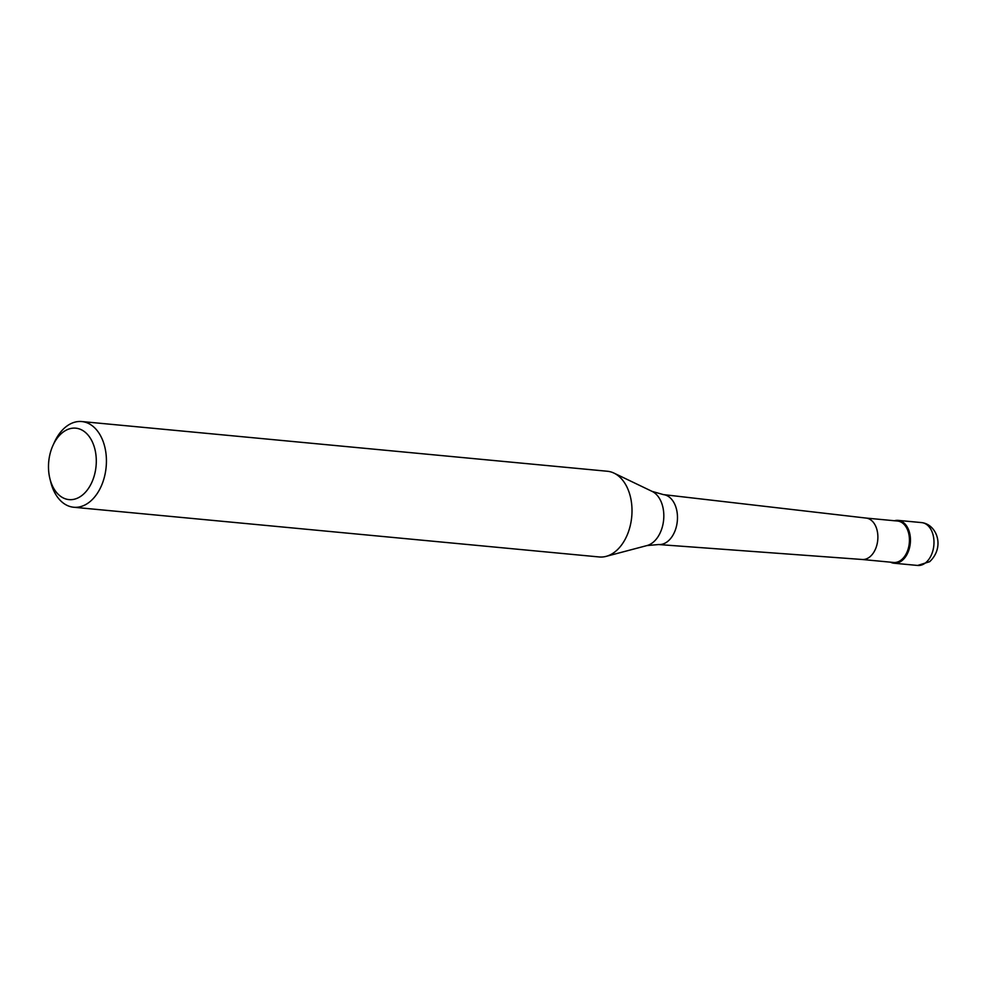 <?xml version="1.0" encoding="UTF-8"?>
<svg xmlns="http://www.w3.org/2000/svg" width="987" height="987" viewBox="0 0 987 987"><rect width="100%" height="100%" fill="white"/><g stroke="black" fill="none" stroke-linecap="round" stroke-linejoin="round"><path stroke-width="1.48" d="M894.432 520.754A21.517 14.262 95.4 0 1 898.145 520.383A21.517 14.262 95.4 0 1 910.298 537.027A21.517 14.262 95.4 0 1 902.118 560.517A21.517 14.262 95.4 0 1 894.086 563.232A21.517 14.262 95.4 0 1 890.521 562.171A21.517 14.262 -84.6 0 0 902.118 560.517A21.517 14.262 -84.6 0 0 909.915 534.362A21.517 14.262 -84.6 0 0 894.432 520.754M862.157 559.481L893.617 562.467A20.801 13.781 -84.6 0 0 901.39 559.851A20.801 13.781 -84.6 0 0 909.298 537.138A20.801 13.781 -84.6 0 0 897.541 521.037L866.08 518.064M865.981 518.052A20.801 13.781 95.4 0 1 866.167 518.076A20.801 13.781 95.4 0 1 877.751 534.288A20.801 13.781 95.4 0 1 869.831 556.865A20.801 13.781 95.4 0 1 862.256 559.493A20.801 13.781 95.4 0 1 862.058 559.481M73.692 507.244L599.269 556.964A43.046 28.524 -84.6 0 0 606.117 556.372A43.046 28.524 -84.6 0 0 615.345 551.548A43.046 28.524 -84.6 0 0 632.001 509.613A43.046 28.524 -84.6 0 0 614 473.118A43.046 28.524 -84.6 0 0 607.375 471.255L81.798 421.548A43.046 28.524 95.4 0 1 106.127 454.834A43.046 28.524 95.4 0 1 89.768 501.828A43.046 28.524 95.4 0 1 73.692 507.244A43.046 28.524 95.4 0 1 50.732 481.989L49.881 478.559A35.865 23.762 95.4 0 1 53.039 445.26A35.865 23.762 95.4 0 1 62.378 432.688A35.865 23.762 95.4 0 1 94.098 446.371A35.865 23.762 95.4 0 1 82.414 495.092A35.865 23.762 95.4 0 1 49.881 478.559M53.039 445.26L54.507 442.053A43.046 28.524 95.4 0 1 65.722 426.964A43.046 28.524 95.4 0 1 81.798 421.548M925.658 562.75A21.517 14.262 -84.6 0 0 933.838 539.247A21.517 14.262 -84.6 0 0 921.673 522.604C936.836 524.356 945.262 546.971 929.668 561.689L917.626 565.452A21.517 14.262 -84.6 0 0 925.658 562.75M866.167 518.076L663.363 494.598A25.082 16.619 95.4 0 1 677.316 514.141A25.082 16.619 95.4 0 1 667.767 541.357A25.082 16.619 95.4 0 1 658.637 544.54L862.256 559.493M658.637 544.54L646.978 545.564A28.006 18.556 -84.6 0 0 652.987 542.431A28.006 18.556 -84.6 0 0 663.819 515.14A28.006 18.556 -84.6 0 0 652.099 491.39L614 473.118M898.145 520.383L921.673 522.604M894.086 563.232L917.626 565.452M663.363 494.598L652.099 491.39M646.978 545.564L606.117 556.372"/></g></svg>
